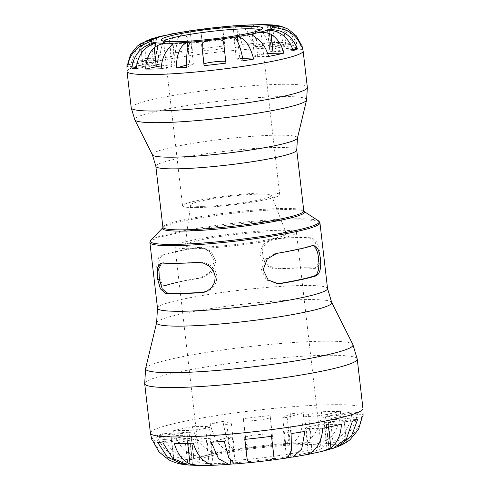 <?xml version="1.0" encoding="UTF-8"?>
<svg xmlns="http://www.w3.org/2000/svg" width="490" height="490" viewBox="0 0 490 490"><rect width="100%" height="100%" fill="white"/><g stroke="black" fill="none" stroke-linecap="round" stroke-linejoin="round"><path stroke-width="0.37" stroke-dasharray="2.45 1.84" d="M260.343 29.982A48.908 4.814 173.4 0 1 260.76 30.521A48.908 4.814 173.4 0 1 260.576 31.017A48.908 4.814 173.4 0 1 228.934 38.765A48.908 4.814 173.4 0 1 178.042 43.5A48.908 4.814 173.4 0 1 163.881 42.207A48.908 4.814 173.4 0 1 163.593 41.76A48.908 4.814 173.4 0 1 163.874 41.148M197.029 207.589A48.908 4.814 173.4 0 1 182.574 205.849A48.908 4.814 173.4 0 1 230.606 195.449A48.908 4.814 173.4 0 1 279.747 194.604A48.908 4.814 173.4 0 1 250.157 202.511A48.908 4.814 173.4 0 1 197.029 207.589M216.372 463.583A63.277 6.229 173.4 0 1 197.911 460.692A63.277 6.229 173.4 0 1 259.816 447.878A63.277 6.229 173.4 0 1 323.008 446.219A63.277 6.229 173.4 0 1 287.942 456.564A63.277 6.229 173.4 0 1 216.372 463.583M217.621 461.145A61.14 6.015 -6.6 0 0 284.029 454.806A61.14 6.015 -6.6 0 0 321.017 444.92A61.14 6.015 -6.6 0 0 320.65 444.369A61.14 6.015 -6.6 0 0 259.596 445.974A61.14 6.015 -6.6 0 0 199.785 458.352A61.14 6.015 -6.6 0 0 199.553 458.977A61.14 6.015 -6.6 0 0 217.621 461.145M193.042 248.712A61.14 6.015 173.4 0 1 174.973 246.537A61.14 6.015 173.4 0 1 235.016 233.534A61.14 6.015 173.4 0 1 296.438 232.487A61.14 6.015 173.4 0 1 259.449 242.366A61.14 6.015 173.4 0 1 193.042 248.712M187.621 464.955L194.359 464.692A73.365 7.221 173.4 0 1 192.472 464.465L185.686 464.692M168.75 459.81L173.999 462.082C182.219 463.883 186.77 464.012 187.652 462.462L187.652 462.456A73.365 7.221 173.4 0 1 192.141 459.387A73.365 7.221 173.4 0 1 193.967 458.732C180.632 459.779 166.661 448.754 162.472 433.748L190.892 432.137A73.365 7.221 -6.6 0 0 189.06 432.799L157.198 435.647C161.688 450.543 177.178 461.017 192.141 459.387L189.06 432.799M190.892 432.137L193.967 458.732A73.365 7.221 173.4 0 1 208.66 454.904L212.476 453.201L208.164 449.789C200.545 444.969 195.253 437.258 192.282 426.655A106.312 10.461 -6.6 0 0 173.509 430.698C176.48 441.3 181.772 449.012 189.391 453.838C195.81 456.429 202.235 456.784 208.66 454.904A73.365 7.221 173.4 0 1 229.982 450.965A73.365 7.221 173.4 0 1 234.459 450.267C229.89 447.958 226.055 438.36 222.944 421.474L231.378 423.672A73.365 7.221 -6.6 0 0 226.901 424.377L210.045 423.495C214.338 440.198 220.984 449.355 229.982 450.965L226.901 424.377M231.378 423.672L234.459 450.267A73.365 7.221 173.4 0 1 260.055 446.849C268.428 446.402 272.728 444.369 272.954 440.749L270.137 415.563A106.312 10.461 -6.6 0 0 243.414 418.644L246.231 443.824C247.217 447.315 251.823 448.319 260.055 446.849A73.365 7.221 173.4 0 1 285.719 444.357A73.365 7.221 173.4 0 1 290.221 444.026C298.759 440.394 303.23 429.957 303.635 412.709L287.14 417.431A73.365 7.221 -6.6 0 0 282.644 417.768L290.662 413.67C291.452 430.826 289.804 441.055 285.719 444.357L282.644 417.768M287.14 417.431L290.221 444.026A73.365 7.221 173.4 0 1 311.732 443.027C318.469 443.377 324.643 441.57 330.254 437.607C336.636 431.169 340.072 422.454 340.562 411.453A106.312 10.461 -6.6 0 0 321.544 411.759C321.054 422.76 317.618 431.482 311.236 437.913L307.726 442.256L311.732 443.027A73.365 7.221 173.4 0 1 326.701 443.438A73.365 7.221 173.4 0 1 328.594 443.664C343.57 441.851 356.297 428.125 357.271 412.598L325.513 417.076A73.365 7.221 -6.6 0 0 323.627 416.843L351.826 411.931C351.159 427.494 340.005 441.416 326.701 443.438L323.627 416.843M335.362 447.486L328.925 448.742A73.365 7.221 173.4 0 1 327.093 449.397L333.549 448.166M288.322 457.599A73.365 7.221 173.4 0 1 286.607 457.862L287.483 457.917M234.459 464.024L235.341 463.773A73.365 7.221 173.4 0 1 233.54 463.908M277.499 283.771L266.456 280.004L261.458 269.788L265.568 258.94L275.19 253.41A83.453 8.214 -6.6 0 0 311.034 245.68L312.804 245.606M161.682 263.02L163.403 262.689A83.453 8.214 -6.6 0 0 199.712 262.107L205.598 262.91L211.104 265.911L215.024 270.4L216.941 276.029L216.311 282.001L213.371 287.122L208.709 290.778L204.367 292.193M202.248 277.714L211.87 272.183L215.98 261.329L210.988 251.125L200.765 247.315L198.75 247.493A83.453 8.214 -6.6 0 0 162.913 255.223L160.426 257.293L158.913 261.421L158.417 266.646L158.729 272.55L159.746 278.13L161.351 282.442L163.648 285.113L166.41 285.437A83.453 8.214 173.4 0 1 202.248 277.714L200.661 277.738L210.204 272.201L214.253 261.36L209.31 251.156L199.161 247.34L197.164 247.517A85.591 8.422 -6.6 0 0 161.326 255.247L158.797 257.317L157.241 261.44L156.702 266.67L156.996 272.581L158.031 278.161L159.673 282.479L162.018 285.137L164.824 285.468A85.591 8.422 173.4 0 1 200.661 277.738M314.041 268.428L315.015 268.367L318.353 263.583L318.286 253.061L315.413 242.648L310.544 238.214A83.453 8.214 -6.6 0 0 274.235 238.795L268.624 240.394L263.908 244.192L261.09 249.239L260.502 255.088L262.487 260.833L266.542 265.366L271.962 268.25L277.732 269.016A83.453 8.214 173.4 0 1 314.041 268.428L316.595 268.024L320.019 263.216L319.995 252.693L317.067 242.305L312.112 237.871A85.591 8.422 -6.6 0 0 275.803 238.459L270.241 240.045L265.574 243.824L262.781 248.871L262.211 254.72L264.177 260.466L268.195 265.01L273.567 267.901L279.294 268.679A85.591 8.422 173.4 0 1 315.603 268.091M236.596 25.664L239.114 47.42L252.607 43.555L246.721 30.135L238.109 25.4M234.477 25.817L238.685 31.544L242.078 44.339L235.512 47.689A61.14 6.015 173.4 0 1 239.114 47.42M232.995 25.933L235.512 47.689M242.078 44.339A88.096 8.667 173.4 0 1 252.607 43.555M190.126 30.87L192.643 52.626L185.741 50.825L186.059 37.601L188.724 31.084M185.042 31.513L177.864 38.061L175.267 52.467L189.06 53.19A61.14 6.015 173.4 0 1 192.643 52.626M186.543 31.434L189.06 53.19M175.267 52.467A88.096 8.667 173.4 0 1 185.741 50.825M156.426 37.926L158.944 59.682L135.693 60.999L139.956 47.726L149.677 39.482M147.772 40.149L136.49 48.853L131.406 62.542L157.48 60.209A61.14 6.015 173.4 0 1 158.944 59.682M154.963 38.453L157.48 60.209M131.406 62.542A88.096 8.667 173.4 0 1 135.693 60.999M155.299 43.187L157.762 64.453L136.287 67.479M156.757 42.875L159.275 64.637A61.14 6.015 173.4 0 1 157.762 64.453M136.196 68.655L159.275 64.637M187.878 47.702L189.783 64.141L186.702 65.023M190.867 42.122L193.385 63.878A61.14 6.015 173.4 0 1 189.783 64.141M186.819 67.228L193.385 63.878M233.736 37.179L236.254 58.935L243.15 60.736M237.981 42.354L239.837 58.377A61.14 6.015 173.4 0 1 236.254 58.935M242.764 58.531L239.837 58.377M267.43 30.123L269.947 51.885L293.204 50.562M268.955 30.098L271.417 51.358A61.14 6.015 173.4 0 1 269.947 51.885M292.849 49.441L271.417 51.358M160.212 36.364L153.554 39.151C148.25 43.279 145.389 49.711 144.973 58.433A88.096 8.667 173.4 0 1 160.334 55.125C160.751 46.397 163.611 39.972 168.909 35.837L171.886 33.835L174.373 55.339A11.007 1.084 173.4 0 1 167.715 57.122A11.007 1.084 173.4 0 1 155.765 58.261L144.973 58.433M204.777 28.696L200.839 30.821L202.952 48.449A88.096 8.667 173.4 0 1 224.818 45.931L222.705 28.322L218.301 27.134M283.226 42.508L272.575 44.804A11.007 1.084 173.4 0 1 260.704 46.409A11.007 1.084 173.4 0 1 253.863 46.195L251.376 24.678L254.806 25.946C260.962 28.751 265.249 34.361 267.663 42.759A88.096 8.667 173.4 0 1 283.226 42.508C280.813 34.11 276.525 28.5 270.364 25.694L263.283 24.5M274.186 25.168L285.529 30.999L292.702 42.912A88.096 8.667 173.4 0 1 297.124 43.451L289.106 31.342L276.225 25.407M268.618 25.358L271.135 47.114L297.124 43.451M267.105 25.174L269.623 46.93A61.14 6.015 173.4 0 1 271.135 47.114M292.702 42.912L269.623 46.93M127.982 64.656L142.713 62.959A11.007 1.084 173.4 0 1 153.713 62.775A11.007 1.084 173.4 0 1 142.853 65.121L127.694 66.867M161.431 65.887A11.007 1.084 173.4 0 1 175.034 65.372A11.007 1.084 173.4 0 1 171.88 66.511L161.228 68.808M225.761 61.495A11.007 1.084 173.4 0 1 225.847 61.611L225.945 63.118M223.63 42.477L225.847 61.611A11.007 1.084 173.4 0 1 225.847 61.617L223.636 42.508M268.563 56.442L257.777 56.613A11.007 1.084 173.4 0 1 254.524 56.221A11.007 1.084 173.4 0 1 267.705 53.637M301.35 46.862L286.185 48.608A11.007 1.084 173.4 0 1 275.184 48.792A11.007 1.084 173.4 0 1 286.044 46.446L300.56 44.774M253.863 46.195A11.007 1.084 173.4 0 1 257.017 45.056L267.663 42.759M224.818 45.931L224.916 47.432A11.007 1.084 173.4 0 1 214.081 49.766A11.007 1.084 173.4 0 1 203.05 49.956L202.952 48.449M200.839 30.821L203.05 49.956A11.007 1.084 173.4 0 1 203.05 49.949L200.839 30.839M160.334 55.125L171.12 54.947A11.007 1.084 173.4 0 1 174.373 55.339M363.066 415.465A106.312 10.461 -6.6 0 0 362.128 414.081C360.916 424.995 355.642 433.485 346.314 439.561L333.414 445.667A73.365 7.221 173.4 0 1 328.925 448.742L325.85 422.147L357.712 419.299M291.085 457.164A73.365 7.221 173.4 0 0 312.4 453.226A73.365 7.221 173.4 0 0 327.093 449.397L324.019 422.809A73.365 7.221 -6.6 0 0 325.85 422.147M352.439 421.198L324.019 422.809M362.128 414.081L343.613 416.212A13.451 1.323 -6.6 0 0 330.34 419.085L333.414 445.667A73.365 7.221 173.4 0 0 328.594 443.664L325.513 417.076M357.271 412.598A106.312 10.461 -6.6 0 0 351.826 411.931M303.635 412.709A106.312 10.461 -6.6 0 0 290.662 413.67M222.944 421.474A106.312 10.461 -6.6 0 0 210.045 423.495M162.472 433.748A106.312 10.461 -6.6 0 0 157.198 435.647M230.845 464.104A73.365 7.221 173.4 0 1 209.328 465.102A73.365 7.221 173.4 0 1 194.359 464.692L191.284 438.103L163.078 443.015M152.776 440.865L171.298 438.734A13.451 1.323 -6.6 0 0 184.571 435.861A13.451 1.323 -6.6 0 0 171.126 436.088L152.604 438.219C156.279 448.571 163.354 455.639 173.828 459.436L187.652 462.462A73.365 7.221 173.4 0 0 192.472 464.465L189.397 437.87A73.365 7.221 -6.6 0 0 191.284 438.103M157.639 442.348L189.397 437.87M291.96 433.472L283.526 431.274L286.607 457.862A73.365 7.221 173.4 0 1 261.005 461.28A73.365 7.221 173.4 0 1 235.341 463.773L232.266 437.178L224.249 441.276M230.49 461.041L227.764 437.509A73.365 7.221 -6.6 0 0 232.266 437.178M211.276 442.237L227.764 437.509M333.414 445.667C334.554 446.984 338.915 445.833 346.485 442.207L350.154 439.591M243.414 418.644L246.237 443.86L243.53 420.481A13.451 1.323 -6.6 0 0 243.53 420.481A13.451 1.323 -6.6 0 0 257.011 420.255A13.451 1.323 -6.6 0 0 270.253 417.4L270.137 415.563M152.604 438.219A106.312 10.461 -6.6 0 0 151.894 439.898M290.68 453.703L288.004 430.569L304.866 431.451M283.526 431.274A73.365 7.221 -6.6 0 0 288.004 430.569M271.497 436.302L271.374 434.471A13.451 1.323 -6.6 0 0 271.374 434.465A13.451 1.323 -6.6 0 0 257.893 434.691A13.451 1.323 -6.6 0 0 244.651 437.546L244.773 439.383M341.401 424.248L328.22 424.456A13.451 1.323 -6.6 0 0 313.612 425.853A13.451 1.323 -6.6 0 0 305.472 428.027A13.451 1.323 -6.6 0 0 309.447 428.505L322.628 428.291M330.34 419.085A13.451 1.323 -6.6 0 0 343.784 418.858L362.306 416.727M321.544 411.759L308.535 414.565A13.451 1.323 -6.6 0 0 304.682 415.955A13.451 1.323 -6.6 0 0 313.036 416.218A13.451 1.323 -6.6 0 0 327.553 414.258L340.562 411.453M173.509 430.698L186.69 430.49A13.451 1.323 -6.6 0 0 201.298 429.093A13.451 1.323 -6.6 0 0 209.438 426.919A13.451 1.323 -6.6 0 0 205.463 426.441L192.282 426.655M193.366 443.187L206.376 440.381A13.451 1.323 -6.6 0 0 210.228 438.991A13.451 1.323 -6.6 0 0 201.868 438.728A13.451 1.323 -6.6 0 0 187.358 440.688L174.348 443.493M200.153 247.174A50.948 5.016 173.4 0 1 185.097 245.239A50.948 5.016 173.4 0 1 235.133 234.532A50.948 5.016 173.4 0 1 286.289 233.534A50.948 5.016 173.4 0 1 256.08 241.797A50.948 5.016 173.4 0 1 200.153 247.174M202.719 206.357A40.756 4.012 173.4 0 1 190.677 204.808A40.756 4.012 173.4 0 1 230.698 196.245A40.756 4.012 173.4 0 1 271.625 195.443A40.756 4.012 173.4 0 1 247.462 202.058A40.756 4.012 173.4 0 1 202.719 206.357M198.75 247.493L197.164 247.517M161.326 255.247L162.913 255.223M163.403 262.689L161.835 263.026M198.144 262.444L199.712 262.107M275.19 253.41L276.783 253.385M312.62 245.655L311.034 245.68M164.824 285.468L166.41 285.437M310.544 238.214L312.112 237.871M275.803 238.459L274.235 238.795M279.294 268.679L277.732 269.016M150.785 240.314A85.046 8.367 173.4 0 1 233.828 223.275A85.046 8.367 173.4 0 1 318.567 220.904M319.952 222.907A85.591 8.422 -6.6 0 0 233.957 224.377A85.591 8.422 -6.6 0 0 149.897 242.581M303.959 211.392L303.947 211.38A71.467 7.032 -6.6 0 0 303.886 211.343A71.467 7.032 -6.6 0 0 232.677 213.334A71.467 7.032 -6.6 0 0 162.894 227.654A71.467 7.032 -6.6 0 0 162.845 227.709L162.839 227.721M157.492 308.21A85.591 8.422 173.4 0 1 241.552 290.007A85.591 8.422 173.4 0 1 327.541 288.536M162.9 227.317A70.921 6.976 173.4 0 1 232.548 212.231A70.921 6.976 173.4 0 1 303.8 211.012M296.744 150.013A70.921 6.976 -6.6 0 0 225.492 151.232A70.921 6.976 -6.6 0 0 155.845 166.318M145.603 368.566A104.407 10.278 173.4 0 1 248.112 346.736A104.407 10.278 173.4 0 1 352.904 344.58M357.247 359.115A106.992 10.529 -6.6 0 0 249.759 360.952A106.992 10.529 -6.6 0 0 144.685 383.707M331.687 302.41A88.176 8.679 -6.6 0 0 243.193 304.223A88.176 8.679 -6.6 0 0 156.622 322.665M150.406 433.123A106.992 10.529 173.4 0 1 255.474 410.363A106.992 10.529 173.4 0 1 362.968 408.525M152.408 154.828A73.059 7.191 173.4 0 1 224.083 139.038A73.059 7.191 173.4 0 1 297.461 138.039M306.599 100.003A86.51 8.514 -6.6 0 0 219.704 101.179A86.51 8.514 -6.6 0 0 134.836 119.879M131.228 107.837A88.647 8.722 173.4 0 1 218.289 88.984A88.647 8.722 173.4 0 1 307.353 87.459M127.014 71.411A88.647 8.722 173.4 0 1 214.075 52.553A88.647 8.722 173.4 0 1 303.139 51.033M140.74 45.95L142.713 62.959M140.642 46.011L142.853 65.121M169.669 47.401L171.88 66.511M255.566 37.503L257.777 56.613M283.973 29.498L286.185 48.608M284.09 29.535L286.044 46.446M270.364 25.694L272.575 44.804M254.806 25.946L257.017 45.056M222.705 28.322L224.916 47.432M168.909 35.837L171.12 54.947M153.554 39.151L155.765 58.261M274.075 457.819L271.374 434.471L274.082 457.844M244.865 439.371L244.651 437.546M328.527 427.121L328.22 424.456M312.148 451.854L309.447 428.505M346.314 439.561L343.613 416.212M346.485 442.207L343.784 418.858M311.236 437.913L308.535 414.565M330.254 437.607L327.553 414.258M272.954 440.749L270.253 417.4M189.391 453.838L186.69 430.49M208.164 449.789L205.463 426.441M173.999 462.082L171.298 438.734M173.828 459.436L171.126 436.088M209.077 463.73L206.376 440.381M187.67 443.37L187.358 440.688M260.576 31.017L262.45 28.677M163.881 42.207L161.522 40.358M163.593 41.76L182.574 205.849M260.76 30.521L279.747 194.604M199.785 458.352L197.911 460.692M320.65 444.369L323.008 446.219M174.973 246.537L199.553 458.977M296.438 232.487L321.017 444.92M199.161 247.34L200.765 247.315M160.849 263.093L162.429 262.75M278.277 283.784L276.679 283.808M163.813 285.627L165.418 285.603M203.595 292.389L205.181 292.046M313.625 245.49L312.026 245.514M316.595 268.03L315.015 268.367M273.843 238.734L272.262 239.071M151.196 41.019L153.713 62.775M172.541 43.855L175.034 65.372M252.032 34.717L254.524 56.221M272.667 27.03L275.184 48.792M308.516 454.31L305.472 428.027M307.726 442.256L304.682 415.955M212.476 453.201L209.438 426.919M187.652 462.456L184.571 435.861M213.273 465.286L210.228 438.991M190.677 204.808L185.097 245.239M271.625 195.443L286.289 233.534"/><path stroke-width="0.73" d="M163.874 41.148A48.908 4.814 173.4 0 1 211.625 31.36A48.908 4.814 173.4 0 1 260.343 29.982M176.302 41.705A51.052 5.022 -6.6 0 0 229.424 36.768A51.052 5.022 -6.6 0 0 262.45 28.677A51.052 5.022 -6.6 0 0 211.355 29.033A51.052 5.022 -6.6 0 0 161.522 40.358A51.052 5.022 -6.6 0 0 176.302 41.705M151.196 41.019L140.642 46.011C133.004 50.984 128.686 57.936 127.694 66.867A88.096 8.667 173.4 0 1 126.935 65.734A88.096 8.667 173.4 0 1 127.547 64.705L130.579 54.451L137.329 46.127L140.501 43.849C146.706 40.884 150.271 39.941 151.196 41.025A61.14 6.015 173.4 0 1 154.963 38.453A61.14 6.015 173.4 0 1 156.426 37.926A61.14 6.015 173.4 0 1 168.707 34.723L160.212 36.364L151.134 38.937L156.426 37.926M267.105 25.174L272.636 24.959L263.283 24.5L254.598 24.825A61.14 6.015 173.4 0 1 267.105 25.174A61.14 6.015 173.4 0 1 268.618 25.358A61.14 6.015 173.4 0 1 272.667 27.03L272.667 27.03C273.396 25.756 277.12 25.86 283.832 27.33L288.341 29.302L296.242 35.782L301.203 44.694A88.096 8.667 173.4 0 1 301.92 45.484A88.096 8.667 173.4 0 1 301.35 46.862C298.337 38.392 292.548 32.603 283.973 29.498L272.667 27.03A61.14 6.015 173.4 0 1 268.9 29.596A61.14 6.015 173.4 0 1 267.43 30.123A61.14 6.015 173.4 0 1 255.155 33.326C260.502 31.789 265.758 32.077 270.921 34.196C277.156 38.14 281.493 44.449 283.924 53.128A88.096 8.667 173.4 0 1 268.563 56.442C266.131 47.763 261.795 41.448 255.566 37.503L252.032 34.717L255.155 33.326A61.14 6.015 173.4 0 1 237.319 36.621A61.14 6.015 173.4 0 1 233.736 37.179A61.14 6.015 173.4 0 1 212.323 40.033C219.073 38.833 222.84 39.659 223.636 42.508L225.945 63.118A88.096 8.667 173.4 0 1 204.079 65.636L201.77 45.025C201.966 42.06 205.482 40.401 212.323 40.033A61.14 6.015 173.4 0 1 190.867 42.122A61.14 6.015 173.4 0 1 187.266 42.385A61.14 6.015 173.4 0 1 169.264 43.224L172.541 43.855L169.669 47.401C164.444 52.669 161.633 59.798 161.228 68.808A88.096 8.667 173.4 0 1 152.972 69.035A88.096 8.667 173.4 0 1 145.671 69.059C146.069 60.05 148.887 52.914 154.111 47.653C158.785 44.388 163.838 42.912 169.264 43.224A61.14 6.015 173.4 0 1 156.757 42.875A61.14 6.015 173.4 0 1 155.244 42.691L155.299 43.187M232.995 25.933L211.539 28.016A61.14 6.015 173.4 0 1 232.995 25.933A61.14 6.015 173.4 0 1 236.596 25.664A61.14 6.015 173.4 0 1 254.598 24.825L236.596 25.664M171.886 33.835L168.707 34.723A61.14 6.015 173.4 0 1 186.543 31.434A61.14 6.015 173.4 0 1 190.126 30.87A61.14 6.015 173.4 0 1 211.539 28.016L190.126 30.87M269.261 460.447L252.742 462.352L247.352 460.9L244.773 439.383A106.312 10.461 -6.6 0 0 271.497 436.302L274.082 457.844L269.261 460.447L287.489 457.917L291.403 450.702L291.96 433.472A106.312 10.461 -6.6 0 0 304.866 431.451L301.693 449.054L292.922 457.066L291.085 457.164A73.365 7.221 173.4 0 1 288.322 457.599M233.54 463.908A73.365 7.221 173.4 0 1 230.845 464.104L228.989 464.428L218.467 458.64L211.276 442.237A106.312 10.461 -6.6 0 0 224.249 441.276L228.824 457.905L234.459 464.024L252.742 462.352M312.804 245.606L313.796 246.011L316.093 248.681L317.698 252.993L318.714 258.567L319.021 264.594L318.482 269.898L316.969 273.892L314.531 275.901A83.453 8.214 173.4 0 1 278.688 283.624L277.499 283.771M204.367 292.193L203.209 292.322A83.453 8.214 173.4 0 1 166.9 292.91L162.184 288.769L159.293 278.969L158.925 268.538L161.682 263.02M165.332 293.247L160.377 288.818L157.449 278.424L157.419 267.908L160.849 263.093L161.835 263.026A85.591 8.422 -6.6 0 0 177.239 263.326A85.591 8.422 -6.6 0 0 198.144 262.444L203.981 263.252L209.432 266.26L213.328 270.762L215.232 276.403L214.62 282.363L211.717 287.477L207.099 291.127L201.641 292.659A85.591 8.422 173.4 0 1 180.737 293.547A85.591 8.422 173.4 0 1 165.332 293.247L166.9 292.91M280.274 283.6L278.277 283.777L268.134 279.968L263.185 269.763L267.234 258.922L276.783 253.385A85.591 8.422 -6.6 0 0 312.62 245.655L315.419 245.98L317.765 248.644L319.413 252.963L320.442 258.542L320.736 264.563L320.16 269.874L318.604 273.861L316.117 275.876A85.591 8.422 173.4 0 1 280.274 283.6L278.688 283.624M233.718 25.725L234.477 25.817M188.724 31.084L189.403 30.827M186.543 31.434L171.88 33.835M149.677 39.482L151.134 38.937M154.963 38.453L147.772 40.149L137.329 46.127M136.287 67.479L131.773 68.116C133.868 54.035 141.69 45.558 155.244 42.691A61.14 6.015 173.4 0 1 151.196 41.025M156.757 42.875C144.734 45.931 137.88 54.525 136.196 68.655A88.096 8.667 173.4 0 1 131.773 68.116M186.702 65.023L176.284 68.006C176.621 53.894 180.277 45.356 187.266 42.385L187.878 47.702M190.867 42.122C187.523 44.817 186.175 53.19 186.819 67.228A88.096 8.667 173.4 0 1 176.284 68.006M237.981 42.354L237.319 36.621C244.675 37.938 250.114 45.429 253.63 59.094A88.096 8.667 173.4 0 1 243.15 60.736C240.608 46.917 237.472 39.065 233.736 37.179M253.63 59.094L242.764 58.531M268.955 30.098L268.9 29.596C282.712 29.314 292.242 35.788 297.485 49.025A88.096 8.667 173.4 0 1 293.204 50.562C288.359 37.185 279.766 30.374 267.43 30.123M297.485 49.025L292.849 49.441M272.636 24.959L274.186 25.168M276.225 25.407L268.618 25.358M127.547 64.705L127.982 64.656M145.671 69.059L156.322 66.763A11.007 1.084 173.4 0 1 161.431 65.887M204.079 65.636L203.981 64.135A11.007 1.084 173.4 0 1 214.185 61.869A11.007 1.084 173.4 0 1 225.761 61.495M267.705 53.637A11.007 1.084 173.4 0 1 273.132 53.306L283.924 53.128M300.56 44.774L301.203 44.694M322.788 451.216L308.522 454.31L312.148 451.854C318.623 446.807 322.114 438.954 322.628 428.291A106.312 10.461 -6.6 0 0 341.401 424.248C340.887 434.906 337.396 442.758 330.921 447.805L322.788 451.216L333.549 448.172L346.687 438.213L352.439 421.198A106.312 10.461 -6.6 0 0 357.712 419.299L351.514 436.014L337.745 446.647L335.362 447.486M185.686 464.692L183.144 464.398L167.421 457.139L157.639 442.348A106.312 10.461 -6.6 0 0 163.078 443.015L172.56 458.224L187.621 464.955L198.707 465.5L190.059 464.036C182.537 460.6 177.294 453.752 174.348 443.493A106.312 10.461 -6.6 0 0 183.26 443.468A106.312 10.461 -6.6 0 0 193.366 443.187C196.319 453.446 201.555 460.294 209.077 463.73L213.273 465.286L198.707 465.5M230.845 464.104L230.49 461.041M308.522 454.31L292.922 457.066M337.745 446.653C343.049 444.485 347.183 442.133 350.154 439.591L358.539 429.375L362.306 416.727A106.312 10.461 -6.6 0 0 363.066 415.465L362.968 408.525A106.992 10.529 173.4 0 1 298.239 425.816A106.992 10.529 173.4 0 1 182.017 436.921A106.992 10.529 173.4 0 1 150.406 433.123L151.894 439.898A106.312 10.461 -6.6 0 0 152.776 440.865L158.938 451.866L168.75 459.81C174.207 462.45 179.003 463.981 183.144 464.398M291.085 457.164L290.68 453.703M201.641 292.659L203.209 292.322M316.117 275.876L314.531 275.901M150.785 240.314L162.845 227.703A71.467 7.032 -6.6 0 0 183.609 231.078A71.467 7.032 -6.6 0 0 264.839 223.085A71.467 7.032 -6.6 0 0 303.947 211.38L318.567 220.904A85.046 8.367 173.4 0 1 272.354 234.833A85.046 8.367 173.4 0 1 175.438 244.381A85.046 8.367 173.4 0 1 150.785 240.314L149.897 242.581A85.591 8.422 -6.6 0 0 175.187 245.625A85.591 8.422 -6.6 0 0 268.165 236.744A85.591 8.422 -6.6 0 0 319.952 222.907L327.541 288.536A85.591 8.422 173.4 0 1 275.76 302.373A85.591 8.422 173.4 0 1 182.782 311.254A85.591 8.422 173.4 0 1 157.492 308.21L156.622 322.665A88.176 8.679 -6.6 0 0 182.654 326.113A88.176 8.679 -6.6 0 0 279.882 316.73A88.176 8.679 -6.6 0 0 331.687 302.41L352.904 344.58A104.407 10.278 173.4 0 1 291.556 361.547A104.407 10.278 173.4 0 1 176.431 372.651A104.407 10.278 173.4 0 1 145.603 368.566L144.685 383.707A106.992 10.529 -6.6 0 0 176.302 387.51A106.992 10.529 -6.6 0 0 292.518 376.406A106.992 10.529 -6.6 0 0 357.247 359.115L362.968 408.525M296.744 150.013L297.461 138.039A73.059 7.191 173.4 0 1 252.074 149.775A73.059 7.191 173.4 0 1 173.919 157.168A73.059 7.191 173.4 0 1 152.408 154.828L155.845 166.318A70.921 6.976 -6.6 0 0 176.798 168.836A70.921 6.976 -6.6 0 0 253.838 161.473A70.921 6.976 -6.6 0 0 296.744 150.013L303.8 211.012A70.921 6.976 173.4 0 1 260.894 222.478A70.921 6.976 173.4 0 1 183.86 229.835A70.921 6.976 173.4 0 1 162.9 227.317L162.839 227.721M152.408 154.828L134.836 119.879A86.51 8.514 -6.6 0 0 160.304 122.653A86.51 8.514 -6.6 0 0 252.846 113.901A86.51 8.514 -6.6 0 0 306.599 100.003L297.461 138.039M131.228 107.837L127.014 71.411A88.647 8.722 173.4 0 0 153.211 74.56A88.647 8.722 173.4 0 0 249.508 65.36A88.647 8.722 173.4 0 0 303.139 51.033L307.353 87.459A88.647 8.722 173.4 0 1 253.722 101.785A88.647 8.722 173.4 0 1 157.425 110.985A88.647 8.722 173.4 0 1 131.228 107.837L134.836 119.879M140.501 43.849L140.74 45.95M154.111 47.653L156.322 66.763M201.77 45.025L203.981 64.135M270.921 34.196L273.132 53.306M283.832 27.33L284.09 29.535M247.352 460.9L244.865 439.371M330.921 447.805L328.527 427.121M190.059 464.036L187.67 443.37M318.567 220.904L319.952 222.907M149.897 242.581L157.492 308.21M303.8 211.012L303.959 211.392M155.845 166.318L162.9 227.317M352.904 344.58L357.247 359.115M156.622 322.665L145.603 368.566M144.685 383.707L150.406 433.123M327.541 288.536L331.687 302.41M307.353 87.459L306.599 100.003M127.014 71.411L126.935 65.734M303.139 51.033L301.92 45.484M276.225 25.4C279.698 25.743 283.735 27.042 288.341 29.302M213.266 465.286L228.989 464.428"/></g></svg>
